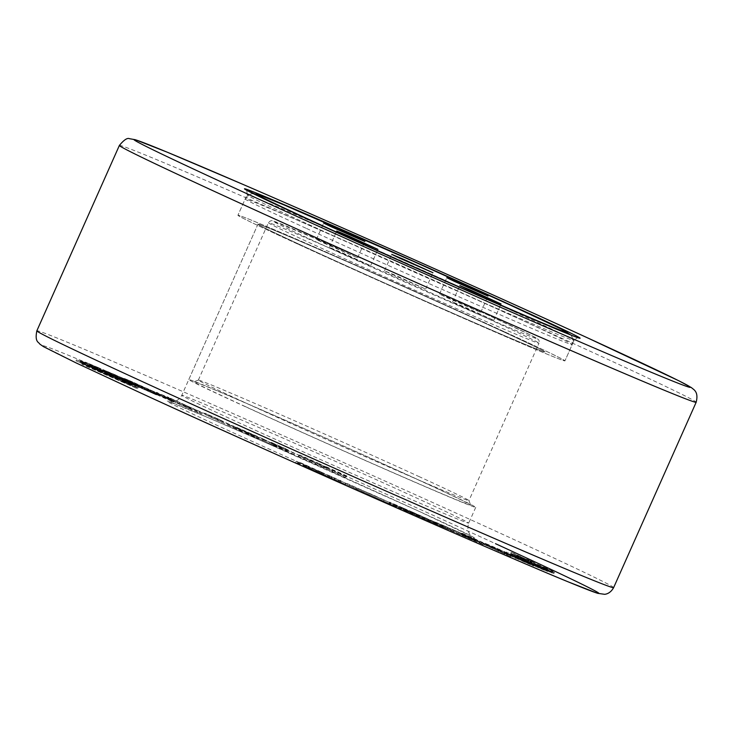 <?xml version="1.0" encoding="UTF-8"?>
<svg xmlns="http://www.w3.org/2000/svg" width="733" height="733" viewBox="0 0 733 733"><rect width="100%" height="100%" fill="white"/><g stroke="black" fill="none" stroke-linecap="round" stroke-linejoin="round"><path stroke-width="0.55" stroke-dasharray="3.67 2.75" d="M245.253 406.531A151.493 2.144 24 0 0 392.384 472.318A151.493 2.144 24 0 0 470.659 505.019A151.493 2.144 24 0 0 419.276 480.344A151.493 2.144 24 0 0 273.913 415.336A151.493 2.144 24 0 0 193.897 381.801A151.493 2.144 24 0 0 245.253 406.531M418.708 476.432A148.103 2.098 -156 0 1 468.937 500.557A148.103 2.098 -156 0 1 468.946 500.593A148.103 2.098 -156 0 1 391.55 468.204A148.103 2.098 -156 0 1 248.579 404.268A148.103 2.098 -156 0 1 198.341 380.106A148.103 2.098 -156 0 1 198.359 380.088A148.103 2.098 -156 0 1 276.588 412.871A148.103 2.098 -156 0 1 418.708 476.432M337.088 251.053L370.641 265.722L341.221 252.308L329.438 247.378L337.088 251.053M324.041 243.164L357.594 257.824L328.182 244.41L316.399 239.48L324.041 243.164M447.176 297.745L480.72 312.414L451.308 299L439.525 294.07L447.176 297.745M460.214 305.643L493.767 320.303L464.346 306.889L452.563 301.959L460.214 305.643M422.474 481.7A157.054 2.226 24 0 0 270.853 413.907A157.054 2.226 24 0 0 188.784 379.557A157.054 2.226 24 0 0 242.055 405.175A157.054 2.226 24 0 0 393.676 472.977A157.054 2.226 24 0 0 475.744 507.318A157.054 2.226 24 0 0 422.474 481.7M491.641 326.332A157.054 2.226 24 0 0 340.03 258.529A157.054 2.226 24 0 0 257.961 224.188A157.054 2.226 24 0 0 311.232 249.806A157.054 2.226 24 0 0 462.853 317.6A157.054 2.226 24 0 0 544.921 351.95A157.054 2.226 24 0 0 491.641 326.332A157.054 2.226 -156 0 1 544.921 351.932A157.054 2.226 -156 0 1 462.862 317.591A157.054 2.226 -156 0 1 311.241 249.797A157.054 2.226 -156 0 1 257.97 224.17A157.054 2.226 -156 0 1 340.03 258.52A157.054 2.226 -156 0 1 491.651 326.313M504.24 331.673A178.989 2.529 24 0 0 331.453 254.406A178.989 2.529 24 0 0 237.932 215.264A178.989 2.529 24 0 0 298.643 244.465A178.989 2.529 24 0 0 471.429 321.723A178.989 2.529 24 0 0 564.951 360.865A178.989 2.529 24 0 0 504.24 331.673M392.128 274.399L425.681 289.068L396.26 275.654L384.477 270.724L392.128 274.399M298.643 244.456A178.989 2.529 24 0 0 471.438 321.714A178.989 2.529 24 0 0 564.96 360.856A178.989 2.529 24 0 0 504.249 331.655A178.989 2.529 24 0 0 331.453 254.397A178.989 2.529 24 0 0 237.932 215.255A178.989 2.529 24 0 0 298.643 244.456M537.72 564.593L546.332 568.121L545.874 569.147L552.453 572.189L552.911 571.163L514.429 553.992C510.296 551.885 510.654 551.94 515.501 554.157L532.048 562.074C522.629 556.933 528.466 559.957 532.396 561.652L531.938 562.678L537.262 565.619L546.525 569.504L545.792 569.092L546.25 568.066L552.911 571.163L552.902 572.491L513.97 555.018C509.838 552.92 510.195 552.975 515.042 555.193L531.59 563.1C522.171 557.96 528.007 560.983 531.938 562.678C528.007 560.983 522.171 557.96 531.59 563.1L532.048 562.074C522.629 556.933 528.466 559.957 532.396 561.652L537.72 564.593L537.262 565.619M525.561 560.543L513.97 555.018C509.838 552.92 510.195 552.975 515.042 555.193L525.396 560.351L525.854 559.325L515.501 554.157C510.654 551.94 510.296 551.885 514.429 553.992L526.019 559.508L525.561 560.543M547.276 569.972L546.195 569.33L546.653 568.295L547.734 568.945L547.276 569.972M527.806 562.22L516.27 556.494L516.728 555.467L528.264 561.185L527.806 562.22L516.362 556.512L553.745 573.279L548.11 571.428L513.622 555.944L514.08 554.918L528.264 561.185L516.82 555.486L554.203 572.244L548.568 570.402L516.105 555.852L515.647 556.888L527.806 562.22M554.075 573.499L553.012 573.316L553.47 572.29L554.533 572.464L554.075 573.499M509.362 554.377L540.074 567.864L547.432 571.355L542.493 569.486L504.689 552.627L509.362 554.377L509.82 553.342L547.89 570.329L526.816 561.505L509.82 553.342M504.689 552.618L506.521 553.268L506.979 552.242L505.147 551.582L504.689 552.618M547.661 571.41L545.883 570.796L546.342 569.77L548.119 570.384L547.661 571.41M531.077 563.668L488.957 545.196C483.01 542.42 484.137 542.915 489.378 545.068L532.103 563.961L531.645 564.987L533.917 566.032L534.375 565.006L532.103 563.961C535.154 565.345 534.815 565.244 531.077 563.668L530.619 564.703L488.499 546.232C482.552 543.446 483.67 543.95 488.92 546.094L531.645 564.987C534.696 566.371 534.357 566.279 530.619 564.703M490.863 547.148L492.356 547.853L492.814 546.818L491.321 546.112L490.863 547.148M504.46 552.7L504.524 551.518L504.46 552.7M488.499 546.232C482.552 543.446 483.67 543.95 488.92 546.094L489.378 545.068C484.137 542.915 483.01 542.42 488.957 545.196L488.499 546.232M510.837 556.741L460.617 533.771L461.075 532.744L470.586 537.179L470.128 538.205C456.118 531.755 457.777 532.433 475.094 540.239L510.837 556.741L511.295 555.715L506.943 553.864L506.485 554.899M506.943 553.864L470.586 537.179C456.577 530.729 458.235 531.407 475.552 539.204L502.957 551.656L490.624 546.268L490.166 547.294L489.617 547.102L490.075 546.076L511.295 555.715M471.576 539.076L473.225 539.79L473.683 538.764L472.034 538.04L471.576 539.076M449.503 529.363L484.037 544.976L484.495 543.941L481.544 542.521C487.573 545.361 483.478 543.501 482.671 543.226L433.047 521.136L432.589 522.162L434.504 523.096C430.802 521.209 437.125 524.095 435.888 523.509L449.503 529.363L449.961 528.328L453.828 529.996L481.544 542.521L481.086 543.556C487.115 546.387 483.02 544.537 482.213 544.262L444.244 527.678L434.504 523.096L434.962 522.07C431.261 520.183 437.583 523.06 436.346 522.482L444.299 525.891L443.841 526.926M432.562 522.253L443.364 527.43L401.043 508.977L389.113 503.122L389.58 502.096L403.489 508.161L403.031 509.197L432.562 522.253L433.02 521.227L443.822 526.404L404.845 509.453L389.828 502.224L389.37 503.259L403.031 509.197M443.923 527.632L433.139 523.05L433.597 522.024L444.381 526.606L443.923 527.632M346.846 484.65L347.167 483.523L397.387 506.082L396.929 507.108L391.669 504.89L346.846 484.65L395.976 506.613L396.434 505.587L347.305 483.615L346.846 484.65M328.961 476.789L345.811 484.522L346.168 483.423L321.475 472.62L321.017 473.646L295.701 462.321L298.954 463.21L323.354 474.251C316.775 471.365 316.766 471.374 323.326 474.278L328.961 476.789L329.419 475.754L336.3 478.823L346.168 483.423L345.71 484.449L321.017 473.646M321.475 472.62L296.159 461.286L299.412 462.184L323.812 473.225C317.233 470.339 317.224 470.348 323.784 473.252C317.233 470.339 317.224 470.348 323.784 473.252L323.354 474.251C316.775 471.365 316.766 471.374 323.326 474.278L323.784 473.252L329.419 475.754M341.037 481.947L339.535 481.315L339.993 480.28L341.496 480.921L341.037 481.947M305.423 466.087L305.881 465.061L305.423 466.087M295.674 462.321L296.159 461.286L295.674 462.321M294.593 454.808L272.401 444.235L279.795 448.266L294.593 454.808L295.051 453.782L287.666 449.75L287.208 450.786M276.598 446.864L239.874 429.914L234.835 427.953L244.529 432.763L258.437 438.875L248.854 434.119C247.232 433.35 247.223 433.313 248.817 433.991L276.598 446.864L277.056 445.829L263.22 438.957L262.762 439.992M263.22 438.957L233.341 425.91L232.883 426.936L234.835 427.953L235.293 426.918L244.987 431.737L244.529 432.763M244.987 431.737L258.896 437.848L249.312 433.093L248.854 434.119C247.232 433.35 247.223 433.313 248.817 433.991L249.275 432.956L253.801 435.072L263.156 439.718L262.698 440.753M220.789 421.512L204.223 414.145L220.789 421.512L221.247 420.485L218.058 418.955L217.6 419.982M132.132 382.983C120.239 377.807 122.778 379.19 131.39 383.157L164.623 398.23C175.114 402.747 175.361 402.692 165.365 398.065L132.132 382.983C120.239 377.807 122.778 379.19 131.39 383.157L131.848 382.122L165.081 397.194L164.623 398.23C175.114 402.747 175.361 402.692 165.365 398.065L165.823 397.029L160.49 394.528L132.591 381.957L132.132 382.983M131.051 384.724L79.924 361.736L80.383 360.7L84.432 362.304C77.89 359.564 79.659 360.48 89.728 365.061L89.27 366.097L100.568 371.145L101.026 370.119L101.667 370.33L101.209 371.356L131.051 384.724L131.509 383.689L139.233 386.868L138.775 387.894M139.233 386.868L91.094 365.034L84.432 362.304L83.974 363.33C77.432 360.59 79.201 361.516 89.27 366.097M95.308 369.716L81.894 364.292L137.364 388.646L94.575 369.542L95.308 369.716L95.766 368.681L85.055 363.907L84.597 364.933M135.394 386.997L75.994 360.819L125.838 383.377L120.542 380.711L135.394 386.997L135.852 385.961L81.922 361.864L81.464 362.89M119.332 378.411L85.129 363.211L126.085 382.04L107.036 372.987L156.441 394.94L102.748 370.706L119.332 378.411L119.791 377.385L98.414 367.636L97.956 368.672M168.471 398.55L159.437 394.959L171.742 400.264C169.882 399.384 169.882 399.348 171.751 400.154L186.915 407.374C188.812 408.272 188.793 408.299 186.86 407.475L164.962 397.634L190.296 409.142C202.226 414.365 205.13 415.51 199.01 412.578L168.471 398.55L168.929 397.515L159.895 393.923L161.929 394.904L161.471 395.939M156.294 393.364L159.437 394.959L159.895 393.923L156.752 392.329L156.294 393.364M161.929 394.904L175.911 401.033L172.2 399.228L171.742 400.264C169.882 399.384 169.882 399.348 171.751 400.154L172.209 399.128L187.373 406.348C189.279 407.236 189.251 407.273 187.318 406.439L186.86 407.475C188.793 408.299 188.812 408.272 186.915 407.374L187.373 406.348C189.279 407.236 189.251 407.273 187.318 406.439L182.086 404.02L181.628 405.056M182.086 404.02L190.754 408.116C202.684 413.33 205.588 414.475 199.468 411.552L202.885 413.275L202.427 414.31L199.01 412.578L199.468 411.552L168.929 397.515M242.073 431.7L208.639 416.262L242.073 431.7L242.541 430.665L222.475 421.072L222.017 422.098M286.75 450.538L270.779 443.355L286.75 450.538L287.217 449.512L286.035 448.871L285.577 449.897M322.172 466.582L299.476 456.045L298.203 456.402L311.488 462.312L312.35 462.083L316.793 464.676L332.654 471.145L331.811 471.374L345.106 477.293L346.379 476.945L322.172 466.582L322.63 465.556L319.753 463.852L319.295 464.878M85.055 363.907L82.362 363.266L81.894 364.292M82.362 363.266L93.064 368.039L92.605 369.075M93.064 368.039L93.797 368.213L93.338 369.249M93.797 368.213L136.585 387.317L136.127 388.353M136.585 387.317L137.822 387.62L137.364 388.646M137.822 387.62L95.033 368.507L94.575 369.542M95.033 368.507L95.766 368.681M81.922 361.864L76.452 359.793L75.994 360.819M76.452 359.793L126.296 382.342L125.838 383.377M126.296 382.342L130.162 383.808L129.704 384.834M130.162 383.808L121 379.676L120.542 380.711M121 379.676L122.356 380.189L121.898 381.224M122.356 380.189L131.931 384.477L131.473 385.512M131.931 384.477L135.852 385.961M90.654 365.987L113.184 376.066L90.654 365.987L90.196 367.013L111.434 376.606L90.196 367.013M113.184 376.066L112.726 377.092M111.892 375.58L111.434 376.606M91.094 365.034L90.635 366.069M89.728 365.061L112.387 375.36L111.929 376.386M112.387 375.36L131.509 383.689M117.637 377.449L110.857 374.279L124.326 380.39L117.637 377.449L117.179 378.485L110.399 375.314L117.179 378.485M109.703 373.83L110.857 374.279L110.399 375.314L109.244 374.865L109.703 373.83M102.666 370.596L92.66 366.033L103.362 370.88L102.666 370.596L102.208 371.631L92.202 367.059L102.208 371.631M91.515 365.575L92.66 366.033L92.202 367.059L91.057 366.61L91.515 365.575M95.043 367.206L94.584 368.232M103.362 370.88L102.904 371.915M124.326 380.39L123.868 381.417M98.414 367.636L85.587 362.184L85.129 363.211M85.587 362.184L126.543 381.004L126.085 382.04M126.543 381.004L135.147 384.66L134.689 385.695M135.147 384.66L107.494 371.952L107.036 372.987M107.494 371.952L138.574 386.126L138.116 387.152M138.574 386.126L144.676 388.719L144.218 389.745M144.676 388.719L121.275 377.834L120.817 378.869M121.275 377.834L148.295 390.258L147.837 391.285M148.295 390.258L156.899 393.914L156.441 394.94M156.899 393.914L115.942 375.094L115.484 376.121M115.942 375.094L103.206 369.679L102.748 370.706M103.206 369.679L119.791 377.385M165.081 397.194C175.572 401.711 175.819 401.657 165.823 397.029C175.819 401.657 175.572 401.711 165.081 397.194M132.591 381.957C120.698 376.771 123.236 378.155 131.848 382.122C123.236 378.155 120.698 376.771 132.591 381.957M159.84 394.739L137.804 384.404L159.84 394.739L159.382 395.765L137.346 385.439L160.371 396.186L160.829 395.151L159.84 394.739M136.86 384.01L137.804 384.404L137.346 385.439L136.402 385.045L136.86 384.01M175.911 401.033L175.453 402.06M172.2 399.228C170.34 398.358 170.34 398.321 172.209 399.128C170.34 398.321 170.34 398.358 172.2 399.228M179.411 402.729L178.953 403.755M165.42 396.599L164.962 397.634M190.754 408.116L190.296 409.142M218.058 418.955L204.681 413.119L204.223 414.145M204.681 413.119L207.879 414.649L207.421 415.675M207.879 414.649L221.247 420.485M222.475 421.072L209.097 415.235L208.639 416.262M209.097 415.235L229.163 424.828L228.705 425.864M229.163 424.828L242.541 430.665M249.083 432.745L248.624 433.771M250.585 433.478L250.127 434.513M240.332 428.887L239.874 429.914M258.896 437.848L258.437 438.875M249.312 433.093C247.699 432.323 247.681 432.278 249.275 432.956C247.681 432.278 247.699 432.323 249.312 433.093M263.156 439.718L277.056 445.829M286.035 448.871L271.237 442.32L270.779 443.355M271.237 442.32L272.41 442.961L271.952 443.996M272.41 442.961L287.217 449.512M287.666 449.75L272.859 443.208L272.401 444.235M272.859 443.208L280.253 447.231L279.795 448.266M280.253 447.231L295.051 453.782M319.753 463.852L299.934 455.019L299.476 456.045M299.934 455.019L298.661 455.367L298.203 456.402M298.661 455.367L311.946 461.286L311.488 462.312M311.946 461.286L312.808 461.048L312.35 462.083M312.808 461.048L317.252 463.65L316.793 464.676M317.252 463.65L326.68 467.846L326.222 468.882M326.68 467.846L333.112 470.11L332.654 471.145M333.112 470.11L331.811 471.374M332.269 470.339L345.564 476.267L345.106 477.293M345.564 476.267L346.837 475.919L346.379 476.945M346.837 475.919L327.156 467.15L326.698 468.176M327.156 467.15L322.63 465.556M329.346 475.644L328.888 476.67M335.128 478.044L334.669 479.08M329.813 475.726L329.346 476.762M309.069 466.655L308.611 467.681M305.102 464.914L304.644 465.941M308.098 466.664L307.64 467.691M319.561 471.768L319.102 472.794M303.856 464.676L338.948 480.234L338.49 481.26L303.398 465.702L338.472 481.242L338.93 480.216L303.856 464.676L303.398 465.702M304.671 464.832L304.213 465.858M306.971 466.069L306.513 467.095M322.602 473.023L322.144 474.059M353.957 486.565L353.498 487.592L389.296 503.699L389.48 502.517L356.815 488.123L372.886 494.839L389.48 502.517L389.021 503.553L356.357 489.149L353.498 487.592L353.957 486.565M403.489 508.161L412.551 512.12L412.093 513.155M412.551 512.12L433.02 521.227M395.774 504.79L395.316 505.816M410.398 511.891L409.939 512.917M419.459 515.858L419.001 516.884M430.124 520.512L429.666 521.539M415.144 513.366L428.814 519.468L428.356 520.494L396.617 506.494L427.889 520.265L428.347 519.23L402.307 507.749L415.144 513.366L414.686 514.392M422.968 517.077L437.326 523.49L436.868 524.516L402.875 509.527L434.898 523.573L435.356 522.537L403.342 508.5L422.968 517.077L422.51 518.112M414.667 513.457L414.2 514.484M406.183 509.747L405.725 510.773M403.342 508.5L402.875 509.527M407.429 510.489L406.971 511.515M410.379 511.781L409.921 512.807M416.252 514.346L415.785 515.372M419.166 515.62L418.708 516.655M406.87 509.747L406.412 510.782M397.075 505.468L396.617 506.494M401.006 507.373L400.548 508.4M412.166 512.257L411.708 513.283M420.339 515.821L419.881 516.857M444.299 525.891L449.961 528.328M468.259 537.051L467.801 538.086M453.855 530.133L477.449 540.826L476.991 541.852L450.089 530.206L439.278 525.13L439.736 524.095L453.855 530.133L453.397 531.168L475.864 541.311L476.322 540.285L440.551 524.489L440.093 525.524L453.397 531.168M447.918 527.577L447.46 528.603M464.713 535.402L464.255 536.428M515.565 557.52L515.107 558.555M490.624 546.268L490.075 546.076L490.624 546.268M498.898 549.887L498.44 550.914M502.957 551.656L502.49 552.682M471.576 537.463L471.117 538.489M475.552 539.204L475.094 540.239M470.146 536.932L469.688 537.958M469.963 536.831L469.505 537.857M488.48 545.251L488.022 546.277M484.293 543.419L483.835 544.445M526.037 561.386L525.579 562.413M523.023 560.14L522.565 561.166M494.271 547.294L493.813 548.321M497.753 548.742L497.295 549.777M502.215 550.584L501.757 551.61M497.102 548.266L496.635 549.292M492.768 546.479L492.31 547.505M527.971 562.385L527.513 563.42M513.934 555.284L538.957 566.252C545.205 569.147 540.835 567.214 540.963 567.351L513.357 555.302C510.241 553.901 509.911 553.69 512.376 554.67L513.934 555.284L513.476 556.31L538.498 567.278C544.747 570.173 540.377 568.24 540.505 568.377L512.898 556.329C509.783 554.927 509.453 554.725 511.918 555.706L513.476 556.31M510.974 554.157L512.376 554.67L511.918 555.706L510.516 555.183L510.974 554.157M542.026 567.709L540.963 567.351L540.505 568.377L541.568 568.744L542.026 567.709M513.21 555L512.752 556.035M538.535 566.417L538.077 567.443M535.402 564.273L535.786 564.392C538.187 565.29 533.807 563.146 540.432 566.05L545.215 568.176C551.812 571.126 547.972 569.715 547.404 569.642L535.402 564.273L535.328 565.418C537.729 566.325 533.349 564.181 539.974 567.076L544.756 569.202C551.353 572.152 547.505 570.75 546.946 570.677L534.943 565.299M548.925 569.962L547.404 569.642L546.946 570.677L548.467 570.998L548.925 569.962M535.786 564.392L535.328 565.418M534.632 564.034L534.174 565.061M546.626 569.404L546.167 570.43M305.89 228.183A178.989 2.529 -156 0 1 245.179 198.982A178.989 2.529 -156 0 1 338.701 238.124A178.989 2.529 -156 0 1 511.487 315.382A178.989 2.529 -156 0 1 572.198 344.583A178.989 2.529 -156 0 1 478.676 305.441A178.989 2.529 -156 0 1 305.89 228.183M198.341 380.106L268.406 222.74C270.019 220.981 271.32 220.321 272.319 220.77L326.451 243.09C373.033 263.22 443.236 294.492 488.242 315.163A144.722 2.052 -156 0 1 507.896 327.065A144.722 2.052 -156 0 1 321.961 244.639A144.722 2.052 -156 0 1 302.262 232.718A144.722 2.052 -156 0 1 488.205 315.144L531.755 335.632L538.398 339.498C539.121 340.304 539.323 341.551 539.002 343.218A148.103 2.098 24 0 0 488.774 319.066A148.103 2.098 24 0 0 345.793 255.13A148.103 2.098 24 0 0 268.406 222.74A148.103 2.098 24 0 0 318.635 246.902A148.103 2.098 24 0 0 461.616 310.838A148.103 2.098 24 0 0 539.002 343.218L468.946 500.593M513.329 311.268A178.989 2.529 24 0 0 340.533 234.001A178.989 2.529 24 0 0 247.012 194.859A178.989 2.529 24 0 0 307.723 224.06A178.989 2.529 24 0 0 480.518 301.318A178.989 2.529 24 0 0 574.04 340.46A178.989 2.529 24 0 0 513.329 311.268M613.631 587.628A315.694 4.471 24 0 0 506.558 536.125A315.694 4.471 24 0 0 201.795 399.851A315.694 4.471 24 0 0 36.842 330.821M145.812 395.362A304.415 4.306 -156 0 1 104.388 370.293A304.415 4.306 -156 0 1 495.49 543.675M119.378 145.436A315.694 4.471 -156 0 1 284.331 214.476A315.694 4.471 -156 0 1 589.094 350.75A315.694 4.471 -156 0 1 696.176 402.243M417.334 510.525A168.333 2.382 24 0 0 201.062 414.649A168.333 2.382 24 0 0 223.968 428.512A168.333 2.382 24 0 0 440.24 524.388A168.333 2.382 24 0 0 417.334 510.525M235.036 420.962A157.054 2.226 -156 0 1 181.757 395.344A157.054 2.226 -156 0 1 263.825 429.685A157.054 2.226 -156 0 1 415.446 497.478A157.054 2.226 -156 0 1 468.717 523.105A157.054 2.226 -156 0 1 386.648 488.755A157.054 2.226 -156 0 1 235.036 420.962M107.934 373.335L107.467 374.361M113.148 375.415L112.69 376.45M110.72 373.17L110.262 374.196M137.181 384.623L136.723 385.659M160.49 394.528L160.032 395.554M153.646 391.898L153.188 392.934M139.307 385.182L138.849 386.209M157.76 393.694L157.302 394.721M143.192 386.859L142.733 387.894M177.468 401.547L177.01 402.573M166.244 397.002L165.786 398.028M193.228 408.528L192.77 409.564M253.801 435.072L253.343 436.108M325.049 466.408L324.591 467.434M345.628 483.102L345.161 484.137M332.058 476.826L331.6 477.852M334.734 477.989L334.275 479.025M331.6 476.514L331.142 477.54M327.999 474.938L327.541 475.974M318.727 470.888L318.269 471.915M316.83 470.055L316.372 471.081M312.973 468.369L312.515 469.395M299.412 462.184L298.954 463.21M298.569 462.413L298.111 463.439M306.192 465.812L305.734 466.839M310.004 467.507L309.546 468.543M313.825 469.212L313.367 470.247M317.646 470.916L317.187 471.951M329.117 476.019L328.659 477.046M338.518 479.95L338.06 480.976M308.538 466.765L308.071 467.791M310.096 467.462L309.638 468.488M316.344 470.238L315.886 471.273M319.478 471.631L319.02 472.666M328.851 475.809L328.393 476.835M390.451 502.636L389.993 503.672M349.659 484.953L349.192 485.988M384.119 499.86L383.661 500.896M356.815 488.123L356.357 489.149M409.536 510.809L409.078 511.836M406.522 509.49L406.064 510.516M397.313 505.468L396.855 506.494M394.198 504.102L393.74 505.129M391.055 502.719L390.597 503.745M401.501 507.942L401.043 508.977M404.845 509.453L404.387 510.489M408.547 511.075L408.089 512.11M412.212 512.688L411.754 513.714M423.042 517.416L422.575 518.451M426.579 518.964L426.12 519.999M431.865 521.273L431.407 522.299M420.201 515.867L419.743 516.902M411.854 512.23L411.396 513.256M409.023 510.983L408.565 512.019M413.311 513.063L412.853 514.09M424.902 518.121L424.444 519.156M427.76 519.376L427.302 520.403M412.597 512.248L412.138 513.283M407.502 510.031L407.044 511.057M406.219 509.462L405.761 510.498M404.909 508.894L404.451 509.921M402.307 507.749L401.849 508.784M399.705 506.613L399.247 507.639M403.81 508.601L403.352 509.637M409.39 511.048L408.932 512.074M417.618 514.639L417.159 515.665M468.992 536.73L468.534 537.756M446.186 526.706L445.728 527.733M442.338 525.048L441.88 526.074M444.702 526.651L444.244 527.678M465.922 536.043L465.464 537.078M470.513 538.022L470.055 539.057M475.002 539.955L474.544 540.991M464.374 534.76L463.916 535.786M449.897 528.429L449.439 529.464M445.856 526.688L445.398 527.714M450.548 529.18L450.089 530.206M462.395 534.403L461.937 535.429M466.948 536.364L466.49 537.399M471.411 538.288L470.952 539.314M493.63 547.67L493.172 548.705M494.738 548.073L494.28 549.099M470.302 537.014L469.844 538.04M480.014 541.54L479.556 542.567M475.772 539.68L475.314 540.716M508.482 553.974L508.024 555M497.056 548.449L496.598 549.484M498.394 549.008L497.936 550.034M499.668 549.53L499.21 550.556M499.338 549.173L498.88 550.208M494.619 547.239L494.161 548.266M493.382 546.726L492.924 547.762M492.081 546.195L491.623 547.221M504.359 552.233L503.901 553.268M523.399 559.151L522.941 560.186M508.473 552.829L508.006 553.855M507.777 552.554L507.318 553.589M510.718 554.23L510.26 555.257M526.816 561.505L526.349 562.541M542.951 568.451L542.493 569.486M543.895 568.826L543.437 569.853M544.729 569.147L544.271 570.173M540.533 566.829L540.074 567.864M515.354 555.834L514.896 556.86M522.235 558.748L521.777 559.774M513.357 555.302L512.898 556.329M529.345 562.523L528.887 563.549M537.601 566.041L537.142 567.067M539.36 566.728L538.902 567.763M538.957 566.252L538.498 567.278M540.294 565.867L539.836 566.893M517.159 556.219L516.701 557.245M548.568 570.402L548.11 571.428M552.05 571.85L551.592 572.876M552.526 571.997L552.068 573.032M544.857 567.892L544.399 568.927M540.432 566.05L539.974 567.076M545.215 568.176L544.756 569.202M544.766 567.837L544.298 568.863M552.435 570.879L551.976 571.914M546.497 568.212L546.039 569.239M546.598 568.267L546.14 569.294M544.317 567.516L543.859 568.551M468.937 500.557L470.659 505.019M253.233 193.604L250.576 194.08L245.179 198.982L237.932 215.264L247.012 194.859C247.067 190.91 246.673 189.187 245.848 189.7M370.641 265.722L377.916 249.367M357.594 257.824L364.878 241.478M480.72 312.414L488.004 296.059M493.767 320.303L501.042 303.957M188.784 379.557L257.961 224.188M425.681 289.068L432.956 272.713M384.477 270.724L391.761 254.369M578.658 337.876C578.484 336.923 576.944 337.785 574.04 340.46L564.96 360.856L572.198 344.583L572.235 337.29L570.815 334.999M475.744 507.318L468.717 523.105C466.225 531.068 470.32 534.797 470.027 534.449L472.364 536.684L417.214 510.48L262.918 441.403L209.491 418.241L169.222 401.721L172.447 401.959C171.998 401.977 177.505 402.518 181.757 395.344L257.97 224.17M452.563 301.959L459.848 285.613M439.525 294.07L446.8 277.715M316.399 239.48L323.674 223.134M329.438 247.378L336.713 231.023M198.359 380.088L193.897 381.801M173.144 401.785L173.602 400.759M123.611 379.428L124.069 378.402M170.166 399.476L170.624 398.45M188.491 408.162L188.949 407.127M247.424 433.395L247.882 432.36M318.773 471.017L318.314 472.052M486.932 544.656L486.474 545.691M485.338 543.474L484.88 544.5M526.66 559.096L526.202 560.122M511.231 552.297L510.773 553.323"/><path stroke-width="1.1" d="M344.363 234.707L377.916 249.367L348.496 235.953L336.713 231.023L344.363 234.707M331.325 226.809L364.878 241.478L335.457 228.064L323.674 223.134L331.325 226.809M454.451 281.399L488.004 296.059L458.583 282.645L446.8 277.715L454.451 281.399M467.489 289.288L501.042 303.957L471.631 290.543L459.848 285.613L467.489 289.288M399.412 258.053L432.956 272.713L403.544 259.299L391.761 254.369L399.412 258.053M509.976 304.946A169.964 2.41 24 0 0 291.606 208.135A169.964 2.41 24 0 0 314.741 222.136A169.964 2.41 24 0 0 533.111 318.947A169.964 2.41 24 0 0 509.976 304.946M306.971 218.846A183.497 2.593 -156 0 1 281.994 203.728A183.497 2.593 -156 0 1 517.755 308.245A183.497 2.593 -156 0 1 542.722 323.354A183.497 2.593 -156 0 1 306.971 218.846M613.631 587.628C610.012 594.151 604.862 594.298 604.505 594.298L597.468 593.29L567.773 581.69C494.482 551.665 274.115 454.359 145.693 395.307L76.012 362.872L43.449 346.627L39.784 344.07C38.876 342.036 34.533 342.348 36.842 330.821A315.694 4.471 24 0 0 143.915 382.314A315.694 4.471 24 0 0 448.678 518.588A315.694 4.471 24 0 0 613.631 587.628L696.176 402.243A315.694 4.471 -156 0 1 531.223 333.213A315.694 4.471 -156 0 1 226.46 196.939A315.694 4.471 -156 0 1 119.378 145.436C123.95 139.902 127.313 137.657 129.457 138.693L135.422 139.737L167.28 152.217L243.429 184.597C341.431 226.909 491.486 293.741 587.316 337.757L678.987 380.867L691.466 387.629C693.29 389.571 698.925 391.202 696.176 402.243M587.197 337.702A304.415 4.306 24 0 0 196.096 164.311A304.415 4.306 24 0 0 237.519 189.389A304.415 4.306 24 0 0 628.63 362.771A304.415 4.306 24 0 0 587.197 337.702M495.49 543.675A304.415 4.306 -156 0 1 536.923 568.753A304.415 4.306 -156 0 1 145.812 395.362M570.815 334.999L561.341 329.099L510.076 304.992L413.046 261.214L284.413 205.093L258.474 194.648L253.233 193.604M245.848 189.7L307.017 218.865C353.123 240.03 420.146 270.028 475.314 294.199C535.383 320.605 578.2 338.399 578.658 337.876M36.842 330.821L119.378 145.436"/></g></svg>
